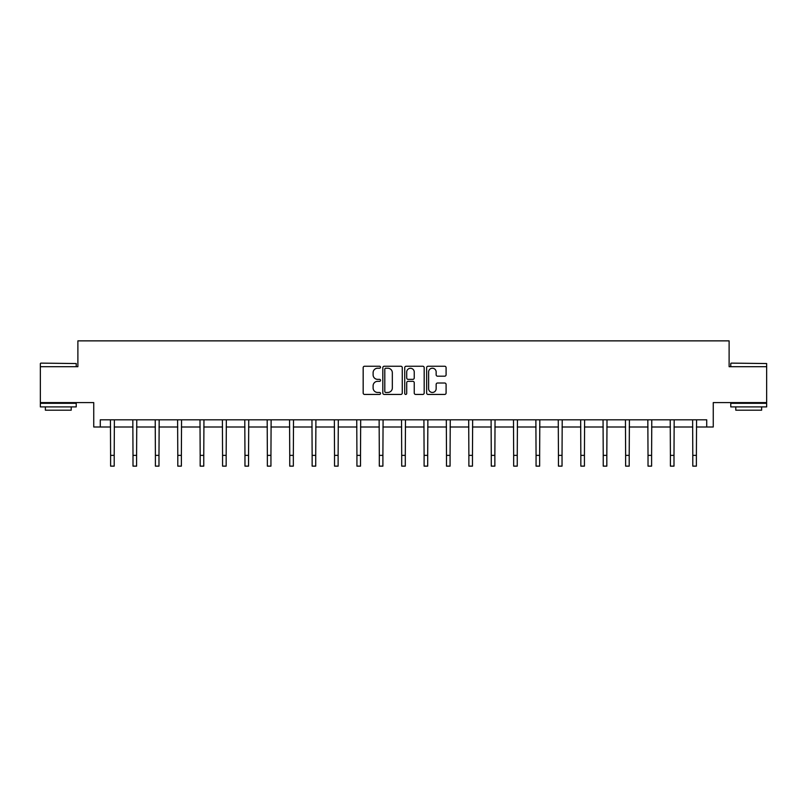 <?xml version="1.0" encoding="UTF-8"?>
<svg xmlns="http://www.w3.org/2000/svg" width="807" height="807" viewBox="0 0 807 807"><rect width="100%" height="100%" fill="white"/><g stroke="black" fill="none" stroke-linecap="round" stroke-linejoin="round"><path stroke-width="1.21" d="M380.531 367.235A0.989 0.989 0 0 0 379.552 366.247L364.582 366.247A1.412 1.412 0 0 0 363.17 367.659L363.17 393.019A1.412 1.412 0 0 0 364.582 394.431L379.552 394.431A0.989 0.989 0 0 0 380.531 393.443A0.989 0.989 0 0 0 379.552 392.454L377.615 392.454A4.509 4.509 0 0 1 373.106 387.945L373.106 385.837A4.509 4.509 0 0 1 377.615 381.328L379.552 381.328A0.989 0.989 0 0 0 380.531 380.339A0.989 0.989 0 0 0 379.552 379.351L377.615 379.351A4.509 4.509 0 0 1 373.106 374.841L373.106 372.733A4.509 4.509 0 0 1 377.615 368.224L379.552 368.224A0.989 0.989 0 0 0 380.531 367.235M100.28 426.994L100.28 419.811L706.72 419.811L706.72 426.994L713.257 426.994L713.257 402.592L766.65 402.592L766.65 366.701L729.114 366.701L729.114 340.867L77.886 340.867L77.886 366.701L40.35 366.701L40.35 402.592L93.743 402.592L93.743 426.994L110.609 426.994M444.677 376.183A1.412 1.412 0 0 0 446.089 374.771L446.089 367.659A1.412 1.412 0 0 0 444.677 366.247L428.053 366.247A1.412 1.412 0 0 0 426.641 367.659L426.641 393.019A1.412 1.412 0 0 0 428.053 394.431L444.677 394.431A1.412 1.412 0 0 0 446.089 393.019L446.089 384.425A1.412 1.412 0 0 0 444.677 383.012L437.565 383.012A1.412 1.412 0 0 0 436.153 384.425L436.153 388.692A3.773 3.773 0 0 1 432.381 392.454A3.773 3.773 0 0 1 428.618 388.692L428.618 371.997A3.773 3.773 0 0 1 432.381 368.224A3.773 3.773 0 0 1 436.153 371.997L436.153 374.771A1.412 1.412 0 0 0 437.565 376.183L444.677 376.183M402.269 367.659A1.412 1.412 0 0 0 400.857 366.247L384.233 366.247A1.412 1.412 0 0 0 382.821 367.659L382.821 393.019A1.412 1.412 0 0 0 384.233 394.431L400.857 394.431A1.412 1.412 0 0 0 402.269 393.019L402.269 367.659M406.143 366.247L422.767 366.247A1.412 1.412 0 0 1 424.179 367.659L424.179 393.019A1.412 1.412 0 0 1 422.767 394.431L415.655 394.431A1.412 1.412 0 0 1 414.243 393.019L414.243 382.74A1.412 1.412 0 0 0 412.831 381.328L408.11 381.328A1.412 1.412 0 0 0 406.708 382.74L406.708 393.443A0.989 0.989 0 0 1 405.719 394.431A0.989 0.989 0 0 1 404.731 393.443L404.731 367.659A1.412 1.412 0 0 1 406.143 366.247M114.201 426.994L133.004 426.994M136.595 426.994L155.398 426.994M158.979 426.994L177.792 426.994M181.373 426.994L200.176 426.994M203.768 426.994L222.571 426.994M226.162 426.994L244.965 426.994M248.556 426.994L267.359 426.994M270.94 426.994L289.743 426.994M293.334 426.994L312.138 426.994M315.729 426.994L334.532 426.994M338.123 426.994L356.926 426.994M360.507 426.994L379.31 426.994M382.901 426.994L401.704 426.994M405.296 426.994L424.099 426.994M427.69 426.994L446.493 426.994M450.074 426.994L468.877 426.994M472.468 426.994L491.271 426.994M494.862 426.994L513.666 426.994M517.257 426.994L536.06 426.994M539.641 426.994L558.444 426.994M562.035 426.994L580.838 426.994M584.429 426.994L603.233 426.994M606.824 426.994L625.627 426.994M629.208 426.994L648.021 426.994M651.602 426.994L670.405 426.994M673.996 426.994L692.799 426.994M696.391 426.994L706.72 426.994M385.786 368.224A0.989 0.989 0 0 0 384.798 369.213L384.798 391.476A0.989 0.989 0 0 0 385.786 392.454L387.824 392.454A4.509 4.509 0 0 0 392.333 387.945L392.333 372.733A4.509 4.509 0 0 0 387.824 368.224L385.786 368.224M414.243 372.067A3.773 3.773 0 0 0 410.47 368.295A3.773 3.773 0 0 0 406.708 372.067L406.708 377.948A1.412 1.412 0 0 0 408.11 379.351L412.831 379.351A1.412 1.412 0 0 0 414.243 377.948L414.243 372.067M110.428 419.811L110.609 455.37L114.201 455.37L114.382 419.811M110.609 455.37L110.609 466.133L114.201 466.133L114.201 455.37M40.784 363.12L76.231 363.543L40.784 363.12M58.296 406.899L40.35 406.899L40.35 403.308L76.231 403.308L76.231 406.899L58.296 406.899M71.208 406.899L71.208 410.198L45.374 410.198L45.374 406.899M731.192 363.12L766.65 363.543L731.192 363.12M748.704 406.899L730.769 406.899L730.769 403.308L766.65 403.308L766.65 406.899L748.704 406.899M761.626 406.899L761.626 410.198L735.792 410.198L735.792 406.899M132.822 419.811L133.004 455.37L136.595 455.37L136.776 419.811M133.004 455.37L133.004 466.133L136.595 466.133L136.595 455.37M155.216 419.811L155.398 455.37L158.979 455.37L159.171 419.811M155.398 455.37L155.398 466.133L158.979 466.133L158.979 455.37M177.601 419.811L177.792 455.37L181.373 455.37L181.555 419.811M177.792 455.37L177.792 466.133L181.373 466.133L181.373 455.37M199.995 419.811L200.176 455.37L203.768 455.37L203.949 419.811M200.176 455.37L200.176 466.133L203.768 466.133L203.768 455.37M222.389 419.811L222.571 455.37L226.162 455.37L226.343 419.811M222.571 455.37L222.571 466.133L226.162 466.133L226.162 455.37M244.783 419.811L244.965 455.37L248.556 455.37L248.738 419.811M244.965 455.37L244.965 466.133L248.556 466.133L248.556 455.37M267.178 419.811L267.359 455.37L270.94 455.37L271.122 419.811M267.359 455.37L267.359 466.133L270.94 466.133L270.94 455.37M289.562 419.811L289.743 455.37L293.334 455.37L293.516 419.811M289.743 455.37L289.743 466.133L293.334 466.133L293.334 455.37M311.956 419.811L312.138 455.37L315.729 455.37L315.91 419.811M312.138 455.37L312.138 466.133L315.729 466.133L315.729 455.37M334.35 419.811L334.532 455.37L338.123 455.37L338.304 419.811M334.532 455.37L334.532 466.133L338.123 466.133L338.123 455.37M356.744 419.811L356.926 455.37L360.507 455.37L360.689 419.811M356.926 455.37L356.926 466.133L360.507 466.133L360.507 455.37M379.129 419.811L379.31 455.37L382.901 455.37L383.083 419.811M379.31 455.37L379.31 466.133L382.901 466.133L382.901 455.37M401.523 419.811L401.704 455.37L405.296 455.37L405.477 419.811M401.704 455.37L401.704 466.133L405.296 466.133L405.296 455.37M423.917 419.811L424.099 455.37L427.69 455.37L427.871 419.811M424.099 455.37L424.099 466.133L427.69 466.133L427.69 455.37M446.311 419.811L446.493 455.37L450.074 455.37L450.256 419.811M446.493 455.37L446.493 466.133L450.074 466.133L450.074 455.37M468.696 419.811L468.877 455.37L472.468 455.37L472.65 419.811M468.877 455.37L468.877 466.133L472.468 466.133L472.468 455.37M491.09 419.811L491.271 455.37L494.862 455.37L495.044 419.811M491.271 455.37L491.271 466.133L494.862 466.133L494.862 455.37M513.484 419.811L513.666 455.37L517.257 455.37L517.438 419.811M513.666 455.37L513.666 466.133L517.257 466.133L517.257 455.37M535.878 419.811L536.06 455.37L539.641 455.37L539.822 419.811M536.06 455.37L536.06 466.133L539.641 466.133L539.641 455.37M558.262 419.811L558.444 455.37L562.035 455.37L562.217 419.811M558.444 455.37L558.444 466.133L562.035 466.133L562.035 455.37M580.657 419.811L580.838 455.37L584.429 455.37L584.611 419.811M580.838 455.37L580.838 466.133L584.429 466.133L584.429 455.37M603.051 419.811L603.233 455.37L606.824 455.37L607.005 419.811M603.233 455.37L603.233 466.133L606.824 466.133L606.824 455.37M625.445 419.811L625.627 455.37L629.208 455.37L629.399 419.811M625.627 455.37L625.627 466.133L629.208 466.133L629.208 455.37M647.829 419.811L648.021 455.37L651.602 455.37L651.784 419.811M648.021 455.37L648.021 466.133L651.602 466.133L651.602 455.37M670.224 419.811L670.405 455.37L673.996 455.37L674.178 419.811M670.405 455.37L670.405 466.133L673.996 466.133L673.996 455.37M692.618 419.811L692.799 455.37L696.391 455.37L696.572 419.811M692.799 455.37L692.799 466.133L696.391 466.133L696.391 455.37M40.35 366.701L40.35 363.543M48.531 403.308L48.531 402.592M68.05 403.308L68.05 402.592M76.231 366.701L76.231 363.543M730.769 366.701L730.769 363.543M738.95 403.308L738.95 402.592M758.469 403.308L758.469 402.592M766.65 366.701L766.65 363.543"/></g></svg>
